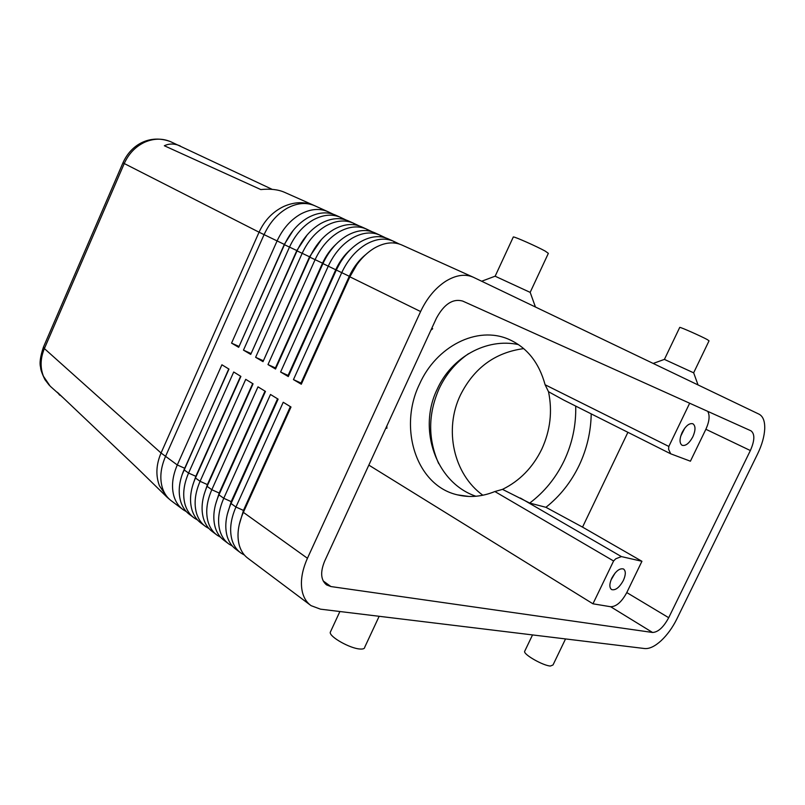 <?xml version="1.0" encoding="UTF-8"?>
<svg xmlns="http://www.w3.org/2000/svg" width="805" height="805" viewBox="0 0 805 805"><rect width="100%" height="100%" fill="white"/><g stroke="black" fill="none" stroke-linecap="round" stroke-linejoin="round"><path stroke-width="1.21" d="M518.45 344.59C486.341 337.597 451.424 357.43 437.185 389.238C417.533 429.337 435.918 482.728 475.896 496.252M62.991 397.62L50.152 386.148L43.46 376.287C40.049 367.563 40.361 358.326 44.386 348.575L124.212 163.616C128.669 153.705 135.492 146.58 144.669 142.233C153.685 138.339 162.379 138.168 170.751 141.74L272.201 189.356M59.671 395.185L57.356 392.266L137.464 468.289L167.219 497.369L159.45 485.797C155.586 475.544 156.12 464.616 161.05 453.004L44.386 348.575L43.54 346.864M122.944 162.872L259.059 232.202C264.543 220.329 272.754 211.755 283.702 206.483C294.439 201.743 304.713 201.461 314.514 205.637L284.326 192.224C278.077 189.507 270.239 188.622 260.81 189.567L164.341 145.755C169.231 143.401 174.554 143.471 180.29 145.987M399.361 244.046L393.434 241.218C385.082 237.626 375.875 238.703 365.832 244.428C355.629 250.707 347.569 260.166 341.672 272.804L293.463 379.608L301.301 384.226L349.863 276.819C355.8 264.121 363.89 254.591 374.114 248.262C384.176 242.476 393.383 241.369 401.715 244.951L473.179 277.172L759.045 414.173C763.039 416.296 764.931 421.146 764.73 428.733C764.337 436.451 762.013 444.752 757.726 453.648L676.814 619.035C672.517 627.679 667.285 634.904 661.116 640.71C654.918 646.335 649.444 648.951 644.704 648.548L320.481 609.164L311.042 605.642C306.936 602.724 304.099 598.417 302.539 592.701C300.074 582.669 301.704 571.198 307.44 558.278L243.372 512.352L290.997 407.018L283.229 402.269L235.946 507.029C230.602 519.306 229.304 530.364 232.071 540.185C233.802 545.78 236.781 550.077 240.987 553.075L244.418 555.058M356.726 264.835L349.863 276.819L420.602 311.545C426.902 298.212 435.243 288.14 445.628 281.307C455.821 275.048 465.008 273.67 473.179 277.172M385.625 237.847L379.829 235.09C371.457 231.488 362.26 232.504 352.238 238.149C342.065 244.338 334.065 253.696 328.239 266.203L280.603 372.021L288.291 376.559L336.269 270.148C342.135 257.56 350.165 248.151 360.368 241.903C370.401 236.207 379.598 235.161 387.96 238.753L393.434 241.218M340.384 262.339L336.319 269.927L288.633 375.694L280.603 372.021M372.151 231.77L366.486 229.073C358.094 225.46 348.897 226.426 338.915 231.991C328.772 238.089 320.823 247.336 315.067 259.733L267.985 364.585L275.531 369.032L322.936 263.597C328.742 251.14 336.721 241.822 346.885 235.674C356.887 230.059 366.074 229.063 374.466 232.665L379.829 235.09M358.939 225.803L353.395 223.166C344.983 219.544 335.796 220.469 325.844 225.953C315.731 231.961 307.832 241.108 302.137 253.394L255.618 357.299L263.014 361.656L309.865 257.187C315.6 244.831 323.529 235.624 333.652 229.566C343.624 224.031 352.821 223.076 361.224 226.698L366.486 229.073M345.969 219.956L340.545 217.38C332.113 213.738 322.936 214.623 313.014 220.027C302.942 225.953 295.093 235 289.468 247.165L243.472 350.135L250.727 354.421L297.045 250.888C302.71 238.652 310.589 229.546 320.682 223.569C330.624 218.115 339.801 217.209 348.223 220.842L353.395 223.166M333.24 214.211L327.937 211.695C319.484 208.052 310.317 208.887 300.426 214.211C290.394 220.057 282.595 229.002 277.031 241.067L231.558 343.121L238.683 347.317L284.457 244.71C290.062 232.585 297.89 223.579 307.953 217.682C317.864 212.319 327.031 211.453 335.474 215.086L340.545 217.38M290.364 406.626L243.492 510.3L239.155 524.961M310.076 604.907L248.272 558.539C244.066 555.551 241.118 551.254 239.397 545.649C236.66 535.798 237.988 524.699 243.372 512.352L290.877 406.948M193.452 517.414L189.99 514.818C185.734 511.779 182.685 507.512 180.853 502.008C177.895 492.358 178.952 481.621 184.023 469.808L228.962 369.093L221.908 364.786L177.281 464.968C172.24 476.721 171.203 487.417 174.182 497.037C176.033 502.531 179.092 506.798 183.349 509.847L186.398 511.658M204.762 525.896L201.22 523.24C196.973 520.211 193.945 515.935 192.123 510.41C189.205 500.72 190.312 489.913 195.454 477.999L240.896 376.398L233.712 372.001L188.571 473.068C183.47 484.922 182.393 495.689 185.331 505.349C187.163 510.863 190.201 515.14 194.458 518.168L197.567 520.02M216.283 534.55L212.651 531.823C208.415 528.805 205.406 524.518 203.615 518.973C200.737 509.243 201.894 498.365 207.086 486.341L253.062 383.834L245.736 379.346L200.083 481.31C194.921 493.274 193.794 504.111 196.692 513.811C198.503 519.346 201.522 523.632 205.768 526.661L208.958 528.543M228.026 543.355L224.303 540.568C220.077 537.549 217.078 533.262 215.317 527.698C212.48 517.927 213.697 506.969 218.95 494.844L265.469 391.411L257.992 386.843L211.806 489.722C206.583 501.787 205.406 512.694 208.264 522.435C210.045 528 213.053 532.286 217.29 535.305L220.56 537.217M239.981 552.331L236.177 549.473C231.961 546.464 228.982 542.168 227.241 536.583C224.454 526.772 225.722 515.753 231.045 503.507L278.107 399.139L270.49 394.48L223.76 498.285C218.477 510.461 217.239 521.449 220.057 531.23C221.818 536.804 224.806 541.101 229.023 544.11L232.373 546.052M277.564 398.807L231.236 501.535L227.171 514.767M265.006 391.129L219.222 492.942L215.468 504.685M252.69 383.603L207.428 484.509L204.037 494.703M240.604 376.217L195.867 476.238L192.878 484.801M228.751 368.962L182 474.96M682.157 432.376C685.759 425.785 689.342 422.917 692.904 423.772C695.691 425.875 695.681 430.202 692.864 436.743C689.271 443.324 685.689 446.181 682.107 445.306C679.35 443.223 679.36 438.916 682.157 432.376M680.668 436.28L684.743 428.149M611.79 578.151C615.785 571.027 619.709 567.978 623.543 569.004C625.928 570.936 625.867 574.76 623.352 580.465C619.377 587.58 615.453 590.618 611.589 589.572C609.234 587.66 609.305 583.846 611.79 578.151M610.945 580.133L615.101 573.039M535.436 307.007L530.193 292.396L495.095 276.196M530.193 292.306L548.356 253.354L545.257 251.12C536.925 246.501 514.767 236.66 513.328 236.942L513.218 237.163M664.387 359.392L693.669 372.836L698.036 384.931M679.682 327.514L679.752 327.373C680.929 327.233 701.547 336.389 707.444 339.68L709.034 340.847L693.669 372.775M379.155 616.288L364.766 647.14C364.705 648.629 363.075 649.253 359.885 649.011C349.974 648.458 329.426 636.866 330.241 632.348L330.775 631.19M524.941 650.772L524.578 651.527C524.065 654.888 543.264 665.705 550.399 666.037L553.015 664.96L565.543 638.929M523.703 348.615C495.075 352.479 473.964 368.006 460.359 395.195C443.867 429.457 453.436 474.065 482.859 495.246M468.52 353.697C455.69 362.612 445.859 374.345 439.027 388.906C427.998 414.203 427.888 439.107 438.705 463.64M591.212 413.881C590.89 431.842 586.885 448.979 579.187 465.32C571.057 482.175 559.968 496.182 545.931 507.311L529.71 503.065L502.501 489.37L494.874 491.533L613.591 560.984L592.953 603.8L610.653 606.739C616.338 606.648 621.712 601.929 626.783 592.571L641.937 561.286L621.39 556.587L520.362 498.033M529.71 503.065C544.371 492.056 555.873 477.908 564.204 460.621C572.325 443.283 576.169 425.11 575.716 406.092M430.886 330.221L432.708 328.722L431.792 328.269M545.116 384.76L548.507 391.713L563.752 400.085L670.676 453.799L668.583 449.24L668.824 446.443L545.116 384.76C539.048 362.653 527.064 347.559 509.152 339.479C476.993 325.049 436.038 346.744 419.556 384.055C398.083 427.847 416.215 485.707 457.542 494.874C469.707 497.802 482.155 496.685 494.874 491.533M750.361 450.548L668.703 617.707C663.501 627.296 658.118 632.217 652.553 632.468L330.915 586.553L326.548 584.893C320.752 580.083 320.128 572.154 324.667 561.105L436.421 318.206C444.098 304.089 452.843 298.373 462.654 301.06L750.974 430.816C754.969 433.905 754.768 440.486 750.361 450.548L705.874 429.276L690.408 461.205L670.676 453.799M613.591 560.984L615.745 558.801L621.39 556.587M502.501 489.37C519.708 480.927 532.809 467.514 541.795 449.13C550.328 430.484 552.572 411.345 548.507 391.713M689.664 403.225L668.824 446.443M385.987 427.827L386.863 428.341L386.873 425.905M368.831 465.109L592.953 603.8M705.874 429.276C709.386 421.498 710.01 415.521 707.746 411.355M641.937 561.286L582.538 527.114L545.931 507.311M627.9 432.315L582.538 527.114M230.794 504.081L278.067 399.109M420.602 311.545L307.44 558.278M242.094 515.361L243.985 510.652L235.946 507.029L231.045 503.507L231.729 501.887L223.76 498.285L218.95 494.844M239.045 346.502L284.316 244.408L293.171 230.461M238.823 346.371L231.558 343.121M251.1 353.596L296.814 250.546L307.289 234.748M250.798 353.425L243.472 350.135M263.376 360.831L309.553 256.795L321.547 239.377M263.004 360.6L255.618 357.299M275.904 368.197L275.441 367.925L322.543 263.165C325.924 255.749 330.402 249.459 335.977 244.297M275.441 367.925L267.985 364.585M288.291 376.559L288.633 375.694M288.12 375.392L335.786 269.665C339.489 261.575 344.429 254.833 350.598 249.449M301.04 382.999L349.29 276.286L349.833 276.558L301.563 383.301L293.463 379.608M301.301 384.226L301.563 383.301M322.936 263.597L349.29 276.286C353.315 267.542 358.698 260.387 365.44 254.823M184.717 468.269L177.281 464.968L161.05 453.004L259.059 232.202L284.547 244.519M315.198 205.949L314.654 205.698M393.846 241.419L394.178 242.989M380.252 235.281L380.554 236.781M366.909 229.274L367.191 230.693M353.818 223.367L354.089 224.716M340.968 217.571L341.219 218.859M327.937 211.695L314.775 205.758C306.313 202.105 297.156 202.9 287.294 208.143C277.302 213.899 269.554 222.754 264.05 234.698L165.488 456.516C160.507 468.168 159.531 478.784 162.55 488.363C164.421 493.837 167.49 498.094 171.757 501.143L182.343 509.082M328.36 211.886L328.591 213.114M219.664 493.264L211.806 489.722L207.086 486.341M207.791 484.771L200.083 481.31L195.454 477.999M196.148 476.439L188.571 473.068L184.023 469.808M652.553 632.468L610.653 606.739M330.915 586.553L323.157 580.918M668.703 617.707L626.783 592.571M309.865 257.187L323.026 263.406M297.045 250.888L309.955 256.986M284.457 244.71L297.125 250.697M330.241 632.348L339.891 611.518M524.578 651.527L532.528 634.924M468.792 496.433L457.542 494.874M664.437 359.352L679.752 327.373M653.197 363.447L664.467 359.362M513.328 236.942L495.176 276.145M495.216 276.155L481.652 281.237M43.41 347.176L122.924 162.902C131.296 143.964 150.364 134.254 170.247 141.529M49.246 385.233L44.959 379.668C42.011 373.611 40.552 369.475 40.592 367.261C39.385 363.156 40.32 356.464 43.41 347.207M167.219 497.369L170.841 500.458"/></g></svg>

